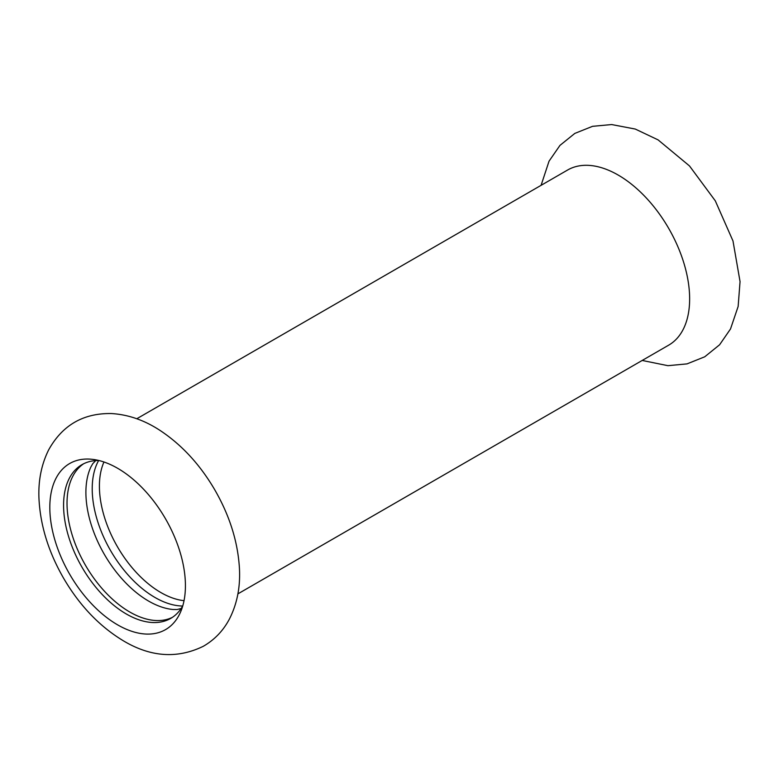 <?xml version="1.0" encoding="UTF-8"?>
<svg xmlns="http://www.w3.org/2000/svg" width="779" height="779" viewBox="0 0 779 779"><rect width="100%" height="100%" fill="white"/><g stroke="black" fill="none" stroke-linecap="round" stroke-linejoin="round"><path stroke-width="1.17" d="M237.897 593.871L668.703 345.146A101.104 58.376 -120 0 0 689.639 298.863A101.104 58.376 -120 0 0 645.509 197.116A101.104 58.376 -120 0 0 567.599 170.026L136.792 418.751M49.817 507.421A95.885 55.358 -120 0 0 117.619 624.855A95.885 55.358 -120 0 0 180.962 611.067A95.885 55.358 -120 0 0 185.421 585.711A95.885 55.358 -120 0 0 93.431 459.464A95.885 55.358 -120 0 0 49.817 507.421M181.147 608.496L177.067 609.529L173.152 609.509A88.767 51.248 60 0 1 148.662 601.115A88.767 51.248 60 0 1 90.87 467.001L92.818 463.602L95.749 460.584M98.651 460.506A88.767 51.248 -120 0 0 154.982 597.474A88.767 51.248 -120 0 0 182.666 606.023M172.412 617.348A88.767 51.248 60 0 1 129.791 612.021A88.767 51.248 60 0 1 72.281 535.368A88.767 51.248 60 0 1 83.713 463.719M98.875 460.506A88.767 51.248 -120 0 0 81.961 464.664A88.767 51.248 -120 0 0 63.576 505.298A88.767 51.248 -120 0 0 126.344 614.008A88.767 51.248 -120 0 0 170.718 618.399A88.767 51.248 -120 0 0 182.773 605.828M103.958 461.996A86.868 50.148 -120 0 0 99.41 486.154A86.868 50.148 -120 0 0 184.029 600.677M642.188 360.453L667.934 365.682L687.029 363.881L704.742 356.792L719.592 344.785L730.507 328.972L738.141 306.459L740.05 281.599L732.99 240.964L715.297 200.826L689.493 165.937L658.099 139.889L635.294 129.061L611.651 124.552L592.546 126.325L574.824 133.404L559.965 145.391L549.039 161.185L541.084 185.334M123.89 641.117C99.624 626.598 79.419 605.468 63.294 577.706C48.317 551.513 40.206 525.007 38.95 498.18C38.22 480.419 41.472 464.303 48.688 449.814C62.437 425.13 83.382 413.036 111.524 413.552C128.243 414.594 144.339 420.173 159.802 430.271C181.682 444.702 200.018 464.576 214.809 489.884C229.591 515.532 237.799 541.571 239.416 568.008C240.477 586.772 237.167 603.744 229.464 618.935C223.33 630.62 214.624 639.734 203.329 646.278C177.485 658.859 150.999 657.145 123.89 641.117"/></g></svg>
